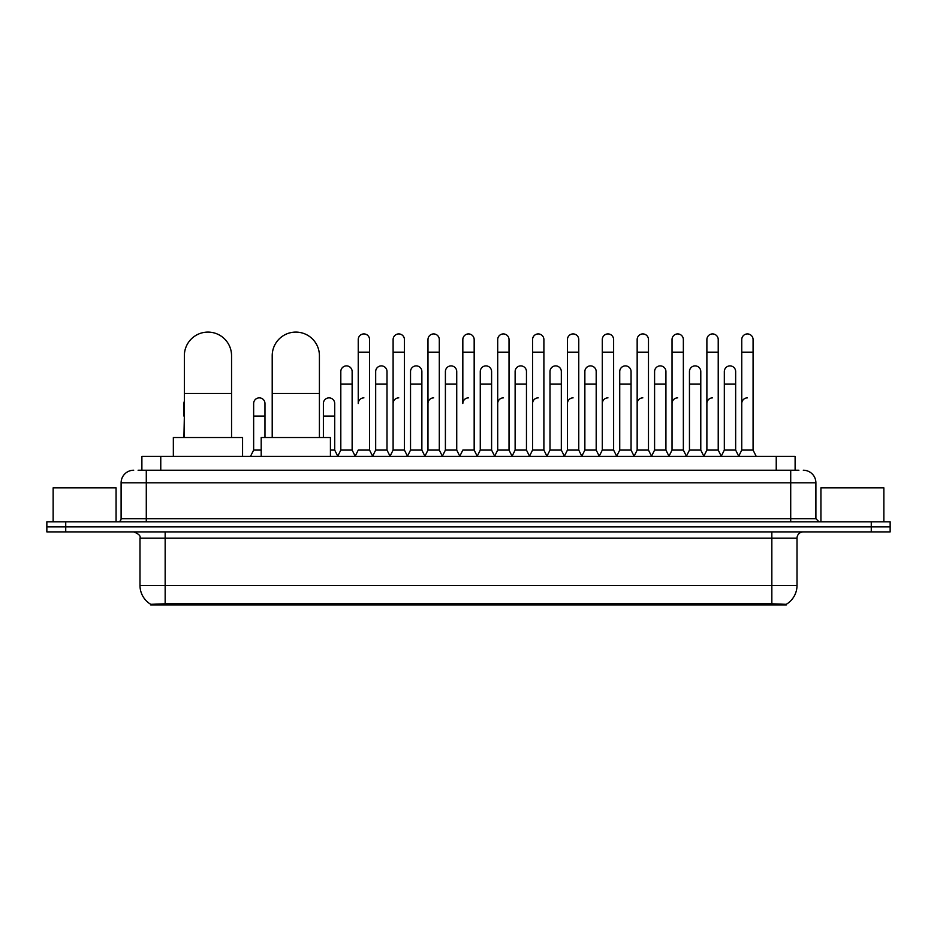 <?xml version="1.0" encoding="UTF-8"?>
<svg xmlns="http://www.w3.org/2000/svg" width="937" height="937" viewBox="0 0 937 937"><rect width="100%" height="100%" fill="white"/><g stroke="black" fill="none" stroke-linecap="round" stroke-linejoin="round"><path stroke-width="1.41" d="M138.102 470.233L146.289 470.233L138.102 470.233L141.885 470.233L141.885 456.389L795.115 456.389L795.115 470.233M786.307 604.904L150.693 604.904L150.693 604.283M139.988 585.402L165.158 585.402L165.158 538.201L139.988 538.201L139.988 585.402A22.031 22.031 0 0 0 150.763 604.33L167.676 603.686L769.324 603.686L786.237 604.33A22.031 22.031 0 0 0 797.012 585.402L797.012 538.201A6.29 6.29 0 0 1 803.302 531.9M890.15 531.9L890.15 526.875L46.85 526.875L46.85 531.9L65.731 531.9L65.731 526.875L46.85 526.875L46.85 521.839L65.731 521.839L65.731 526.875L890.15 526.875L890.15 531.9L65.731 531.9M133.698 470.233A12.591 12.591 0 0 0 121.107 482.813L121.107 518.688A3.151 3.151 0 0 1 117.968 521.839M803.302 470.233A12.591 12.591 0 0 1 815.893 482.813L146.289 482.813L146.289 470.233L798.898 470.233M815.893 482.813L815.893 518.688L819.032 521.839M890.15 521.839L890.15 526.875L890.15 521.839L65.731 521.839M116.071 521.839L116.071 487.849L53.14 487.849L53.14 521.839M883.86 521.839L883.86 487.849L820.929 487.849L820.929 521.839M184.355 437.509L184.355 355.697A23.601 23.601 0 0 1 207.955 332.096A23.601 23.601 0 0 1 231.556 355.697A23.601 23.601 0 0 0 207.955 332.096M231.556 437.509L231.556 355.697M242.566 456.389L242.566 437.509L173.345 437.509L173.345 456.389M272.21 437.509L272.21 355.697A23.601 23.601 0 0 1 295.811 332.096A23.601 23.601 0 0 1 319.412 355.697A23.601 23.601 0 0 0 295.811 332.096M319.412 437.509L319.412 355.697M330.421 456.389L330.421 437.509L261.2 437.509L261.2 456.389M355.1 456.389L358.239 450.088L369.565 450.088L372.715 456.389M369.565 450.088L369.565 339.581A5.669 5.669 0 0 0 363.907 333.923A5.669 5.669 0 0 1 364.259 333.935M363.907 397.862A5.669 5.669 0 0 0 358.239 403.519L358.239 352.171L369.565 352.171M358.239 352.171L358.239 339.581A5.669 5.669 0 0 1 363.907 333.923M389.956 456.389L393.107 450.088L404.433 450.088L407.583 456.389M404.433 450.088L404.433 339.581A5.669 5.669 0 0 0 398.775 333.923A5.669 5.669 0 0 1 399.127 333.935M393.107 450.088L393.107 352.171L404.433 352.171M393.107 352.171L393.107 339.581A5.669 5.669 0 0 1 398.775 333.923M424.824 456.389L427.975 450.088L439.301 450.088L442.451 456.389M439.301 450.088L439.301 339.581A5.669 5.669 0 0 0 433.632 333.923A5.669 5.669 0 0 1 433.995 333.935M427.975 450.088L427.975 352.171L439.301 352.171M427.975 352.171L427.975 339.581A5.669 5.669 0 0 1 433.632 333.923M459.692 456.389L462.831 450.088L474.169 450.088L477.308 456.389M474.169 450.088L474.169 339.581A5.669 5.669 0 0 0 468.5 333.923A5.669 5.669 0 0 1 468.851 333.935M468.5 397.862A5.669 5.669 0 0 0 462.831 403.519L462.831 352.171L474.169 352.171M462.831 352.171L462.831 339.581A5.669 5.669 0 0 1 468.5 333.923M494.549 456.389L497.699 450.088L509.025 450.088L512.176 456.389M529.51 456.202L526.465 450.088L515.127 450.088L512.082 456.202L509.025 450.088L509.025 339.581A5.669 5.669 0 0 0 503.368 333.923A5.669 5.669 0 0 1 503.719 333.935M477.214 456.202L480.271 450.088L491.597 450.088L494.654 456.202L497.699 450.088L497.699 352.171L509.025 352.171M497.699 352.171L497.699 339.581A5.669 5.669 0 0 1 503.368 333.923M529.417 456.389L532.567 450.088L543.893 450.088L547.044 456.389M581.9 456.389L578.761 450.088L567.435 450.088L564.379 456.202L561.322 450.088L549.996 450.088L546.95 456.202L543.893 450.088L543.893 339.581A5.669 5.669 0 0 0 538.225 333.923A5.669 5.669 0 0 1 538.588 333.935M532.567 450.088L532.567 352.171L543.893 352.171M532.567 352.171L532.567 339.581A5.669 5.669 0 0 1 538.225 333.923M616.769 456.389L613.618 450.088L602.292 450.088L599.247 456.202L596.19 450.088L584.864 450.088L581.807 456.202L578.761 450.088L578.761 352.171L567.435 352.171L567.435 450.088L564.285 456.389M567.435 352.171L567.435 339.581A5.669 5.669 0 0 1 573.456 333.935A5.669 5.669 0 0 1 578.761 339.581L578.761 352.171M651.637 456.389L648.486 450.088L637.16 450.088L634.103 456.202L631.058 450.088L619.732 450.088L616.675 456.202L613.618 450.088L613.618 352.171L602.292 352.171L602.292 450.088L599.153 456.389M602.292 352.171L602.292 339.581A5.669 5.669 0 0 1 608.312 333.935A5.669 5.669 0 0 1 613.618 339.581L613.618 352.171M686.505 456.389L683.354 450.088L672.028 450.088L668.971 456.202L665.926 450.088L654.588 450.088L651.543 456.202L648.486 450.088L648.486 352.171L637.16 352.171L637.16 450.088L634.009 456.389M637.16 352.171L637.16 339.581A5.669 5.669 0 0 1 643.18 333.935A5.669 5.669 0 0 1 648.486 339.581L648.486 352.171M721.361 456.389L718.222 450.088L706.885 450.088L703.839 456.202L700.782 450.088L689.456 450.088L686.399 456.202L683.354 450.088L683.354 352.171L672.028 352.171L672.028 450.088L668.877 456.389M672.028 352.171L672.028 339.581A5.669 5.669 0 0 1 678.048 333.935A5.669 5.669 0 0 1 683.354 339.581L683.354 352.171M738.602 456.389L741.753 450.088L741.753 352.171L753.079 352.171L753.079 450.088L756.229 456.389L753.079 450.088L741.753 450.088L738.707 456.202L735.65 450.088L724.324 450.088L721.267 456.202L718.222 450.088L718.222 352.171L706.885 352.171L706.885 450.088L703.746 456.389M706.885 352.171L706.885 339.581A5.669 5.669 0 0 1 712.905 333.935A5.669 5.669 0 0 1 718.222 339.581L718.222 352.171M741.753 352.171L741.753 339.581A5.669 5.669 0 0 1 747.773 333.935A5.669 5.669 0 0 1 753.079 339.581L753.079 352.171M337.66 456.389L340.81 450.088L352.136 450.088L355.193 456.202M352.136 450.088L352.136 371.556A5.669 5.669 0 0 0 346.831 365.898A5.669 5.669 0 0 1 352.136 371.556M340.81 450.088L340.81 384.135L352.136 384.135M340.81 384.135L340.81 371.556A5.669 5.669 0 0 1 346.831 365.898M372.621 456.202L375.678 450.088L387.004 450.088L390.05 456.202M387.004 450.088L387.004 371.556A5.669 5.669 0 0 0 381.699 365.898A5.669 5.669 0 0 1 387.004 371.556M375.678 450.088L375.678 384.135L387.004 384.135M375.678 384.135L375.678 371.556A5.669 5.669 0 0 1 381.699 365.898M407.49 456.202L410.535 450.088L421.873 450.088L424.918 456.202M421.873 450.088L421.873 371.556A5.669 5.669 0 0 0 416.555 365.898A5.669 5.669 0 0 1 421.873 371.556M410.535 450.088L410.535 384.135L421.873 384.135M410.535 384.135L410.535 371.556A5.669 5.669 0 0 1 416.555 365.898M442.346 456.202L445.403 450.088L456.729 450.088L459.786 456.202M456.729 450.088L456.729 371.556A5.669 5.669 0 0 0 451.423 365.898A5.669 5.669 0 0 1 456.729 371.556M445.403 450.088L445.403 384.135L456.729 384.135M445.403 384.135L445.403 371.556A5.669 5.669 0 0 1 451.423 365.898M491.597 450.088L491.597 371.556A5.669 5.669 0 0 0 486.291 365.898A5.669 5.669 0 0 1 491.597 371.556M480.271 450.088L480.271 384.135L491.597 384.135M480.271 384.135L480.271 371.556A5.669 5.669 0 0 1 486.291 365.898M526.465 450.088L526.465 371.556A5.669 5.669 0 0 0 521.148 365.898A5.669 5.669 0 0 1 526.465 371.556M515.127 450.088L515.127 384.135L526.465 384.135M515.127 384.135L515.127 371.556A5.669 5.669 0 0 1 521.148 365.898M561.322 450.088L561.322 371.556A5.669 5.669 0 0 0 556.016 365.898A5.669 5.669 0 0 1 561.322 371.556M549.996 450.088L549.996 384.135L561.322 384.135M549.996 384.135L549.996 371.556A5.669 5.669 0 0 1 556.016 365.898M596.19 450.088L596.19 371.556A5.669 5.669 0 0 0 590.884 365.898A5.669 5.669 0 0 1 596.19 371.556M584.864 450.088L584.864 384.135L596.19 384.135M584.864 384.135L584.864 371.556A5.669 5.669 0 0 1 590.884 365.898M631.058 450.088L631.058 371.556A5.669 5.669 0 0 0 625.752 365.898A5.669 5.669 0 0 1 631.058 371.556M619.732 450.088L619.732 384.135L631.058 384.135M619.732 384.135L619.732 371.556A5.669 5.669 0 0 1 625.752 365.898M665.926 450.088L665.926 371.556A5.669 5.669 0 0 0 660.608 365.898A5.669 5.669 0 0 1 665.926 371.556M654.588 450.088L654.588 384.135L665.926 384.135M654.588 384.135L654.588 371.556A5.669 5.669 0 0 1 660.608 365.898M700.782 450.088L700.782 371.556A5.669 5.669 0 0 0 695.477 365.898A5.669 5.669 0 0 1 700.782 371.556M689.456 450.088L689.456 384.135L700.782 384.135M689.456 384.135L689.456 371.556A5.669 5.669 0 0 1 695.477 365.898M735.65 450.088L735.65 371.556A5.669 5.669 0 0 0 730.345 365.898A5.669 5.669 0 0 1 735.65 371.556M724.324 450.088L724.324 384.135L735.65 384.135M724.324 384.135L724.324 371.556A5.669 5.669 0 0 1 730.345 365.898M183.921 437.509L184.355 416.11M183.921 416.11L183.921 403.519A5.669 5.669 0 0 1 184.355 401.329M250.495 456.389L253.646 450.088L261.2 450.088M264.972 437.509L264.972 403.519A5.669 5.669 0 0 0 259.666 397.874A5.669 5.669 0 0 1 264.972 403.519M253.646 450.088L253.646 416.11L264.972 416.11M253.646 416.11L253.646 403.519A5.669 5.669 0 0 1 259.666 397.874M330.421 450.088L334.708 450.088L337.753 456.202M334.708 450.088L334.708 403.519A5.669 5.669 0 0 0 329.391 397.874A5.669 5.669 0 0 1 334.708 403.519M323.382 437.509L323.382 416.11L334.708 416.11M323.382 416.11L323.382 403.519A5.669 5.669 0 0 1 329.391 397.874M393.107 403.519A5.669 5.669 0 0 1 398.775 397.862M427.975 403.519A5.669 5.669 0 0 1 433.632 397.862M497.699 403.519A5.669 5.669 0 0 1 503.368 397.862M532.567 403.519A5.669 5.669 0 0 1 538.225 397.862M567.435 403.519A5.669 5.669 0 0 1 573.093 397.862M602.292 403.519A5.669 5.669 0 0 1 607.961 397.862M637.16 450.088L637.16 403.519A5.669 5.669 0 0 1 642.829 397.862M672.028 403.519A5.669 5.669 0 0 1 677.685 397.862M718.222 450.088L718.222 403.519M706.885 403.519A5.669 5.669 0 0 1 712.553 397.862M741.753 403.519A5.669 5.669 0 0 1 747.421 397.862M769.324 604.904L769.324 603.686M167.676 604.904L167.676 603.686M160.766 470.233L160.766 456.389M776.234 470.233L776.234 456.389M771.842 531.9L771.842 538.201L165.158 538.201L165.158 531.9M797.012 538.201L771.842 538.201L771.842 585.402L797.012 585.402M771.842 603.815L771.842 585.402L165.158 585.402L165.158 603.815M871.269 531.9L871.269 521.839M146.289 521.839L146.289 482.813L121.107 482.813M121.107 518.688L815.893 518.688M790.711 470.233L790.711 521.839M184.355 393.458L231.556 393.458M272.21 393.458L319.412 393.458M139.988 538.201C140.878 535.964 138.77 533.867 133.698 531.9"/></g></svg>
